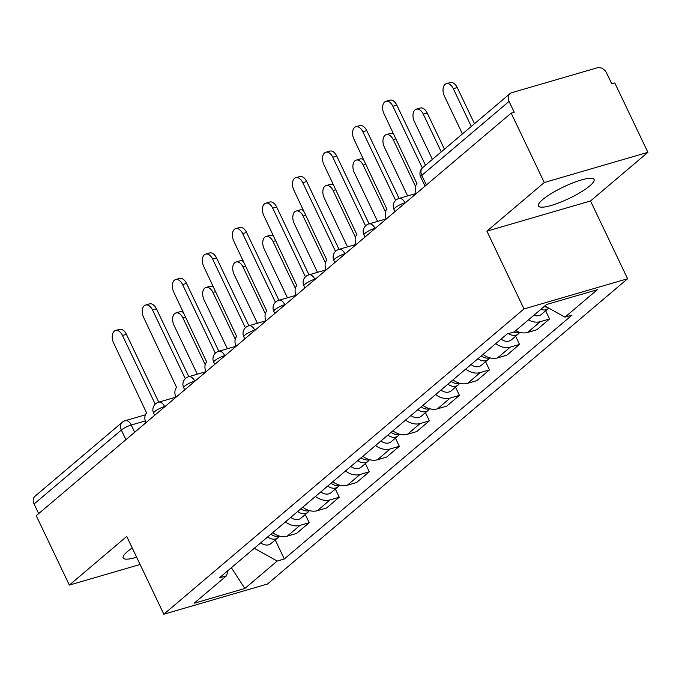 <?xml version="1.0" encoding="UTF-8"?>
<svg xmlns="http://www.w3.org/2000/svg" width="682" height="682" viewBox="0 0 682 682"><rect width="100%" height="100%" fill="white"/><g stroke="black" fill="none" stroke-linecap="round" stroke-linejoin="round"><path stroke-width="1.02" d="M542.684 199.587A30.809 6.394 154.5 0 0 538.43 205.99A30.809 6.394 154.5 0 0 559.752 202.52A30.809 6.394 154.5 0 0 589.802 185.871A30.809 6.394 154.5 0 0 594.048 179.468A30.809 6.394 154.5 0 0 572.735 182.938A30.809 6.394 154.5 0 0 542.684 199.587M132.231 547.961A30.809 6.394 154.5 0 0 127.432 551.559A30.809 6.394 154.5 0 0 123.186 557.961A30.809 6.394 154.5 0 0 136.647 557.228M647.9 152.342L544.287 182.512L511.185 113.11L36.24 515.686L69.342 585.088L126.733 536.436L163.825 614.209L267.438 584.039L627.602 278.759L590.501 200.985L647.9 152.342L614.797 82.94L611.78 83.818L606.622 73.008A7.903 6.078 49.7 0 0 597.253 67.791L511.764 92.684A7.903 6.078 49.7 0 0 509.983 93.63A7.903 6.078 49.7 0 0 509.053 101.422L421.8 175.368A7.903 1.637 154.5 0 0 420.717 177.013L425.057 186.118M544.287 182.512L486.897 231.155L523.989 308.929L163.825 614.209M511.185 113.11L514.211 112.232L509.053 101.422M69.342 585.088L140.108 564.474M38.686 513.606L34.1 503.998A7.903 6.078 -130.3 0 1 35.038 496.206L122.283 422.26A7.903 6.078 49.7 0 0 121.345 430.044L34.1 503.998M272.706 532.685A18.167 13.972 49.7 0 0 287.275 536.154L296.491 533.469L309.202 522.702L299.986 525.379A18.167 13.972 -130.3 0 1 285.417 521.909M305.297 514.501L309.202 522.702M302.748 507.212A18.167 13.972 49.7 0 0 317.326 510.69L326.533 508.005L339.252 497.229L330.037 499.915A18.167 13.972 -130.3 0 1 315.459 496.436M335.339 489.037L339.252 497.229M332.79 481.748A18.167 13.972 49.7 0 0 347.368 485.217L356.584 482.541L369.294 471.765L360.079 474.45A18.167 13.972 -130.3 0 1 345.501 470.972M365.39 463.572L369.294 471.765M362.841 456.284A18.167 13.972 49.7 0 0 377.419 459.753L386.626 457.068L399.337 446.292L390.13 448.978A18.167 13.972 -130.3 0 1 375.552 445.508M395.432 438.1L399.337 446.292M392.883 430.811A18.167 13.972 49.7 0 0 407.461 434.289L416.676 431.604L429.387 420.828L420.172 423.513A18.167 13.972 -130.3 0 1 405.594 420.035M425.474 412.636L429.387 420.828M422.934 405.347A18.167 13.972 49.7 0 0 437.503 408.816L446.719 406.14L459.429 395.364L450.214 398.049A18.167 13.972 -130.3 0 1 435.645 394.571M455.525 387.171L459.429 395.364M452.976 379.883A18.167 13.972 49.7 0 0 467.554 383.352L476.769 380.667L489.48 369.891L480.264 372.577A18.167 13.972 -130.3 0 1 465.687 369.107M485.567 361.699L489.48 369.891M483.018 354.41A18.167 13.972 49.7 0 0 497.596 357.888L506.811 355.203L519.522 344.427L510.307 347.112A18.167 13.972 -130.3 0 1 495.737 343.634M515.618 336.235L519.522 344.427M515.711 330.651A18.167 13.972 49.7 0 0 527.646 332.415L536.853 329.738L549.564 318.963L540.357 321.64A18.167 13.972 -130.3 0 1 528.422 319.884M545.66 310.77L549.564 318.963M254.292 548.285L277.216 561.039L244.855 588.472L194.114 603.246L226.467 575.821L228.138 570.459M277.216 561.039L284.317 558.976L572.062 315.084L564.96 317.147L597.313 289.722L546.572 304.496L514.211 331.921L507.11 333.992L219.365 577.884L226.467 575.821M627.602 278.759L523.989 308.929M590.501 200.985L486.897 231.155M275.247 539.974L284.317 558.976M564.96 317.147L544.85 305.954M244.855 588.472L231.36 567.722M155.232 404.145L122.479 335.476A9.088 5.49 -106.2 0 0 115.514 330.514L119.435 329.372A9.088 5.49 73.8 0 1 126.409 334.333L158.753 402.15M115.514 330.514A9.088 5.49 -106.2 0 0 113.621 342.986L146.604 412.985A7.903 4.774 -106.2 0 0 145.871 422.763M267.659 536.956A9.872 7.596 49.7 0 0 277.898 537.723A9.872 7.596 49.7 0 0 279.279 536.035M260.729 542.829A9.872 7.596 49.7 0 0 270.967 543.605L277.898 537.723M205.205 364.657L182.895 317.889A9.088 5.49 -106.2 0 0 175.93 312.919A9.088 5.49 -106.2 0 0 174.038 325.399L197.311 374.205M270.933 534.177A9.872 7.596 49.7 0 0 279.296 536.026M175.93 312.919L179.852 311.776A9.088 5.49 73.8 0 1 183.509 312.586M185.282 378.68L152.529 310.012A9.088 5.49 -106.2 0 0 145.556 305.042L149.486 303.899A9.088 5.49 73.8 0 1 156.451 308.869L188.803 376.677M145.556 305.042A9.088 5.49 -106.2 0 0 143.672 317.522L176.647 387.512A7.903 4.774 -106.2 0 0 175.913 397.291M215.324 353.216L182.571 284.547A9.088 5.49 -106.2 0 0 175.606 279.577L179.528 278.435A9.088 5.49 73.8 0 1 186.501 283.405L218.845 351.213M175.606 279.577A9.088 5.49 -106.2 0 0 173.714 292.058L206.697 362.048A7.903 4.774 -106.2 0 0 205.955 371.826M297.702 511.491A9.872 7.596 49.7 0 0 307.94 512.259A9.872 7.596 49.7 0 0 309.321 510.562A9.872 7.596 49.7 0 1 300.975 508.712M290.771 517.365A9.872 7.596 49.7 0 0 301.009 518.141L307.94 512.259M235.247 339.184L212.946 292.425A9.088 5.49 -106.2 0 0 205.973 287.454A9.088 5.49 -106.2 0 0 204.08 299.927L227.362 348.732M205.973 287.454L209.903 286.312A9.088 5.49 73.8 0 1 213.551 287.122M327.752 486.019A9.872 7.596 49.7 0 0 337.991 486.795A9.872 7.596 49.7 0 0 339.363 485.098M320.813 491.901A9.872 7.596 49.7 0 0 331.06 492.668L337.991 486.795M265.298 313.72L242.988 266.952A9.088 5.49 -106.2 0 0 236.015 261.99A9.088 5.49 -106.2 0 0 234.131 274.462L257.404 323.268M331.026 483.248A9.872 7.596 49.7 0 0 339.389 485.09M236.015 261.99L239.945 260.839A9.088 5.49 73.8 0 1 243.602 261.649M245.375 327.744L212.622 259.075A9.088 5.49 -106.2 0 0 205.649 254.113L209.579 252.971A9.088 5.49 73.8 0 1 216.544 257.932L248.887 325.749M205.649 254.113A9.088 5.49 -106.2 0 0 203.756 266.585L236.739 336.584A7.903 4.774 -106.2 0 0 236.006 346.362M275.417 302.279L242.664 233.611A9.088 5.49 -106.2 0 0 235.699 228.641L239.621 227.498A9.088 5.49 73.8 0 1 246.594 232.468L278.938 300.276M235.699 228.641A9.088 5.49 -106.2 0 0 233.807 241.121L266.781 311.111A7.903 4.774 -106.2 0 0 266.048 320.89M305.459 276.815L272.706 208.146A9.088 5.49 -106.2 0 0 265.741 203.176L269.671 202.034A9.088 5.49 73.8 0 1 276.636 207.004L308.98 274.812M265.741 203.176A9.088 5.49 -106.2 0 0 263.849 215.657L296.832 285.647A7.903 4.774 -106.2 0 0 296.099 295.425M357.794 460.555A9.872 7.596 49.7 0 0 368.033 461.322A9.872 7.596 49.7 0 0 369.414 459.634A9.872 7.596 49.7 0 1 361.068 457.775M350.863 466.428A9.872 7.596 49.7 0 0 361.102 467.204L368.033 461.322M295.34 288.256L273.03 241.488A9.088 5.49 -106.2 0 0 266.065 236.518A9.088 5.49 -106.2 0 0 264.173 248.998L287.454 297.804M266.065 236.518L269.987 235.375A9.088 5.49 73.8 0 1 273.644 236.185M387.845 435.09A9.872 7.596 49.7 0 0 398.083 435.858A9.872 7.596 49.7 0 0 399.456 434.161M380.906 440.964A9.872 7.596 49.7 0 0 391.144 441.74L398.083 435.858M325.382 262.783L303.081 216.024A9.088 5.49 -106.2 0 0 296.107 211.053A9.088 5.49 -106.2 0 0 294.215 223.525L317.497 272.331M391.118 432.311A9.872 7.596 49.7 0 0 399.473 434.161M296.107 211.053L300.037 209.911A9.088 5.49 73.8 0 1 303.686 210.721M417.887 409.618A9.872 7.596 49.7 0 0 428.125 410.394A9.872 7.596 49.7 0 0 429.507 408.697M410.956 415.5A9.872 7.596 49.7 0 0 421.195 416.267L428.125 410.394M355.433 237.319L333.123 190.551A9.088 5.49 -106.2 0 0 326.158 185.581A9.088 5.49 -106.2 0 0 324.265 198.061L347.539 246.867M421.161 406.847A9.872 7.596 49.7 0 0 429.524 408.688M326.158 185.581L330.079 184.438A9.088 5.49 73.8 0 1 333.737 185.248M335.51 251.343L302.757 182.674A9.088 5.49 -106.2 0 0 295.783 177.712L299.713 176.57A9.088 5.49 73.8 0 1 306.687 181.531L339.031 249.348M295.783 177.712A9.088 5.49 -106.2 0 0 293.899 190.184L326.874 260.183A7.903 4.774 -106.2 0 0 326.141 269.961M447.929 384.154A9.872 7.596 49.7 0 0 458.168 384.921A9.872 7.596 49.7 0 0 459.549 383.233M440.998 390.027A9.872 7.596 49.7 0 0 451.237 390.803L458.168 384.921M385.475 211.855L363.174 165.087A9.088 5.49 -106.2 0 0 356.2 160.117A9.088 5.49 -106.2 0 0 354.308 172.597L377.589 221.403M451.203 381.374A9.872 7.596 49.7 0 0 459.566 383.224M356.2 160.117L360.13 158.974A9.088 5.49 73.8 0 1 363.779 159.784M365.552 225.878L332.799 157.21A9.088 5.49 -106.2 0 0 325.834 152.239L329.756 151.097A9.088 5.49 73.8 0 1 336.729 156.067L369.073 223.875M325.834 152.239A9.088 5.49 -106.2 0 0 323.941 164.72L356.925 234.71A7.903 4.774 -106.2 0 0 356.183 244.488M477.98 358.689A9.872 7.596 49.7 0 0 488.218 359.457A9.872 7.596 49.7 0 0 489.591 357.76M471.049 364.563A9.872 7.596 49.7 0 0 481.287 365.339L488.218 359.457M415.526 186.382L393.216 139.622A9.088 5.49 -106.2 0 0 386.242 134.652A9.088 5.49 -106.2 0 0 384.358 147.124L407.631 195.93M481.253 355.91A9.872 7.596 49.7 0 0 489.616 357.76M386.242 134.652L390.172 133.51A9.088 5.49 73.8 0 1 393.829 134.32M395.603 200.414L362.85 131.745A9.088 5.49 -106.2 0 0 355.876 126.775L359.806 125.633A9.088 5.49 73.8 0 1 366.771 130.603L399.115 198.411M355.876 126.775A9.088 5.49 -106.2 0 0 353.984 139.256L386.967 209.246A7.903 4.774 -106.2 0 0 386.234 219.024M508.516 333.583A9.872 7.596 49.7 0 0 518.26 333.992A9.872 7.596 49.7 0 0 519.641 332.296A9.872 7.596 49.7 0 1 513.981 331.989M501.091 339.099A9.872 7.596 49.7 0 0 511.329 339.866L518.26 333.992M441.263 151.89L423.258 114.15A9.088 5.49 -106.2 0 0 416.293 109.18A9.088 5.49 -106.2 0 0 414.4 121.66L432.397 159.392M416.293 109.18L420.214 108.037A9.088 5.49 73.8 0 1 427.188 113.007L444.442 149.188M422.32 167.968L392.892 106.273A9.088 5.49 -106.2 0 0 385.927 101.311L389.848 100.169A9.088 5.49 73.8 0 1 396.822 105.13L425.491 165.249M385.927 101.311A9.088 5.49 -106.2 0 0 384.034 113.783L417.009 183.782A7.903 4.774 -106.2 0 0 416.276 193.56M540.86 309.338A9.872 7.596 49.7 0 0 548.311 308.52A9.872 7.596 49.7 0 0 548.737 308.119M533.921 315.22A9.872 7.596 49.7 0 0 541.372 314.402L548.311 308.52M471.305 126.417L453.308 88.686A9.088 5.49 -106.2 0 0 446.335 83.716A9.088 5.49 -106.2 0 0 444.451 96.196L462.447 133.928M544.134 306.568A9.872 7.596 49.7 0 0 547.1 307.198M446.335 83.716L450.265 82.573A9.088 5.49 73.8 0 1 457.23 87.543L474.493 123.723M405.602 202.605L404.98 202.793A7.903 1.637 154.5 0 0 395.083 207.814A7.903 1.637 154.5 0 0 394 209.459L395.014 211.582M375.552 228.078L374.93 228.257A7.903 1.637 154.5 0 0 365.041 233.278A7.903 1.637 154.5 0 0 363.949 234.923L364.964 237.046M345.51 253.542L344.887 253.721A7.903 1.637 154.5 0 0 334.99 258.751A7.903 1.637 154.5 0 0 333.907 260.388L334.922 262.519M315.459 279.006L314.845 279.194A7.903 1.637 154.5 0 0 304.948 284.215A7.903 1.637 154.5 0 0 303.857 285.86L304.871 287.983M285.417 304.479L284.795 304.658A7.903 1.637 154.5 0 0 274.906 309.679A7.903 1.637 154.5 0 0 273.814 311.324L274.829 313.447M255.366 329.943L254.753 330.122A7.903 1.637 154.5 0 0 244.855 335.152A7.903 1.637 154.5 0 0 243.772 336.789L244.787 338.92M225.324 355.407L224.702 355.595A7.903 1.637 154.5 0 0 214.813 360.616A7.903 1.637 154.5 0 0 213.722 362.261L214.736 364.384M195.282 380.88L194.66 381.059A7.903 1.637 154.5 0 0 184.762 386.08A7.903 1.637 154.5 0 0 183.68 387.726L184.694 389.848M165.232 406.344L164.618 406.523A7.903 1.637 154.5 0 0 154.72 411.553A7.903 1.637 154.5 0 0 153.629 413.19L154.644 415.321M145.249 420.939L131.242 425.014A7.903 1.637 154.5 0 0 121.345 430.044L125.931 439.66M134.686 432.235L131.242 425.014A7.903 4.774 73.8 0 0 125.181 420.7A7.903 7.903 0 0 0 122.283 422.26M405.099 203.031L404.98 202.793A7.903 4.774 -106.2 0 0 398.919 198.471A7.903 7.903 0 0 0 394 209.459M375.049 228.504L374.93 228.257A7.903 4.774 -106.2 0 0 368.877 223.935A7.903 7.903 0 0 0 363.949 234.923M345.007 253.968L344.887 253.721A7.903 4.774 -106.2 0 0 338.826 249.407A7.903 7.903 0 0 0 333.907 260.388M314.956 279.432L314.845 279.194A7.903 4.774 -106.2 0 0 308.784 274.872A7.903 7.903 0 0 0 303.857 285.86M284.914 304.905L284.795 304.658A7.903 4.774 -106.2 0 0 278.733 300.336A7.903 7.903 0 0 0 273.814 311.324M254.872 330.369L254.753 330.122A7.903 4.774 -106.2 0 0 248.691 325.808A7.903 7.903 0 0 0 243.772 336.789M224.821 355.834L224.702 355.595A7.903 4.774 -106.2 0 0 218.641 351.273A7.903 7.903 0 0 0 213.722 362.261M194.779 381.306L194.66 381.059A7.903 4.774 -106.2 0 0 188.599 376.737A7.903 7.903 0 0 0 183.68 387.726M164.729 406.77L164.618 406.523A7.903 4.774 -106.2 0 0 158.556 402.21A7.903 7.903 0 0 0 153.629 413.19M510.307 347.112L497.596 357.888M480.264 372.577L467.554 383.352M450.214 398.049L437.503 408.816M420.172 423.513L407.461 434.289M390.13 448.978L377.419 459.753M360.079 474.45L347.368 485.217M330.037 499.915L317.326 510.69M299.986 525.379L287.275 536.154M540.357 321.64L527.646 332.415M426.386 184.984L421.8 175.368A7.903 6.078 49.7 0 1 422.738 167.584A7.903 7.903 0 0 0 420.717 177.013M122.479 335.476L126.409 334.333M185.649 317.087L182.895 317.889M152.529 310.012L156.451 308.869M182.571 284.547L186.501 283.405M215.7 291.615L212.946 292.425M245.742 266.151L242.988 266.952M212.622 259.075L216.544 257.932M242.664 233.611L246.594 232.468M272.706 208.146L276.636 207.004M275.792 240.686L273.03 241.488M305.834 215.214L303.081 216.024M335.885 189.749L333.123 190.551M302.757 182.674L306.687 181.531M365.927 164.285L363.174 165.087M332.799 157.21L336.729 156.067M395.969 138.813L393.216 139.622M362.85 131.745L366.771 130.603M427.188 113.007L423.258 114.15M392.892 106.273L396.822 105.13M457.23 87.543L453.308 88.686M175.862 397.163L158.556 402.21M205.904 371.699L188.599 376.737M235.955 346.234L218.641 351.273M265.997 320.762L248.691 325.808M296.039 295.297L278.733 300.336M326.09 269.833L308.784 274.872M356.132 244.361L338.826 249.407M386.183 218.896L368.877 223.935M416.225 193.432L398.919 198.471M422.738 167.584L509.983 93.63M125.181 420.7L145.36 414.827"/></g></svg>

